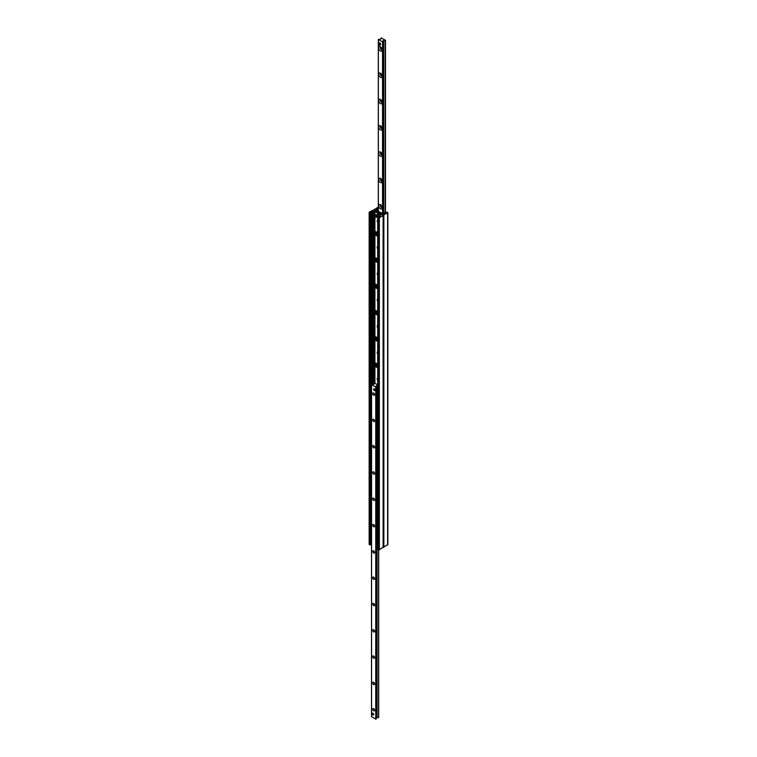 <?xml version="1.0" encoding="UTF-8"?>
<svg xmlns="http://www.w3.org/2000/svg" width="757" height="757" viewBox="0 0 757 757"><rect width="100%" height="100%" fill="white"/><g stroke="black" fill="none" stroke-linecap="round" stroke-linejoin="round"><path stroke-width="1.14" d="M375.86 366.038A2.318 1.334 -120 0 0 376.787 366.908A2.318 1.334 -120 0 0 377.686 367.117M375.444 363.171A2.318 1.334 -120 0 0 375.349 363.294A2.318 1.334 -120 0 0 375.444 365.328M377.686 367.154A2.318 1.334 60 0 1 377.525 367.268A2.318 1.334 60 0 1 374.923 365.328L374.923 363.54A2.318 1.334 60 0 1 375.207 363.265A2.318 1.334 60 0 1 377.686 364.902M374.923 383.156L374.933 365.243M374.933 363.559L374.933 338.947M375.86 339.732A2.318 1.334 -120 0 0 376.787 340.612A2.318 1.334 -120 0 0 377.686 340.82A2.318 1.334 60 0 1 377.525 340.972A2.318 1.334 60 0 1 374.923 339.032L374.923 337.243A2.318 1.334 60 0 1 375.207 336.96A2.318 1.334 60 0 1 377.686 338.606M375.444 336.874A2.318 1.334 -120 0 0 375.349 336.997A2.318 1.334 -120 0 0 375.444 339.022M374.933 337.262L374.933 312.65M375.86 313.436A2.318 1.334 -120 0 0 376.787 314.306A2.318 1.334 -120 0 0 377.686 314.524A2.318 1.334 60 0 1 377.525 314.675A2.318 1.334 60 0 1 374.923 312.726L374.923 310.938A2.318 1.334 60 0 1 375.207 310.663A2.318 1.334 60 0 1 377.686 312.3M375.444 310.569A2.318 1.334 -120 0 0 375.349 310.692A2.318 1.334 -120 0 0 375.444 312.726M374.933 310.957L374.933 286.345M375.86 287.13A2.318 1.334 -120 0 0 376.787 288.01A2.318 1.334 -120 0 0 377.686 288.218A2.318 1.334 60 0 1 377.525 288.37A2.318 1.334 60 0 1 374.923 286.43L374.923 284.641A2.318 1.334 60 0 1 375.207 284.358A2.318 1.334 60 0 1 377.686 286.004M375.444 284.272A2.318 1.334 -120 0 0 375.349 284.395A2.318 1.334 -120 0 0 375.444 286.42M374.933 284.66L374.933 260.048M375.86 260.834A2.318 1.334 -120 0 0 376.787 261.704A2.318 1.334 -120 0 0 377.686 261.922M375.444 257.967A2.318 1.334 -120 0 0 375.349 258.09A2.318 1.334 -120 0 0 375.444 260.124M377.686 261.95A2.318 1.334 60 0 1 377.525 262.073A2.318 1.334 60 0 1 374.923 260.124L374.923 258.336A2.318 1.334 60 0 1 375.207 258.061A2.318 1.334 60 0 1 377.686 259.708M374.933 258.355L374.933 233.743M380.639 214.865L374.374 211.241L371.46 211.761A1.003 0.577 0 0 0 370.646 212.225L369.804 212.878L369.388 211.988L373.892 209.812L383.269 215.357L379.352 217.742L377.686 217.335L378.935 217.013A1.003 0.577 0 0 0 379.749 216.54L380.639 215.518M377.686 235.645A2.318 1.334 60 0 1 377.525 235.768A2.318 1.334 60 0 1 374.923 233.828L374.923 216.351M374.923 215.329L374.923 211.563M374.933 232.058L374.923 232.039A2.318 1.334 60 0 1 375.207 231.756A2.318 1.334 60 0 1 377.686 233.402M377.686 222.653A2.072 1.202 60 0 1 377.601 220.136A2.072 1.202 60 0 1 377.686 220.098M377.686 248.958A2.072 1.202 60 0 1 377.601 246.432A2.072 1.202 60 0 1 377.686 246.394M377.686 275.255A2.072 1.202 60 0 1 377.601 272.738A2.072 1.202 60 0 1 377.686 272.7M377.686 301.56A2.072 1.202 60 0 1 377.601 299.034A2.072 1.202 60 0 1 377.686 298.996M377.686 327.857A2.072 1.202 60 0 1 377.601 325.34A2.072 1.202 60 0 1 377.686 325.302M377.686 354.153A2.072 1.202 60 0 1 377.601 351.636A2.072 1.202 60 0 1 377.686 351.598M377.686 380.459A2.072 1.202 60 0 1 377.601 377.942A2.072 1.202 60 0 1 377.686 377.894M375.86 234.528A2.318 1.334 -120 0 0 376.787 235.408A2.318 1.334 -120 0 0 377.686 235.616M375.444 231.67A2.318 1.334 -120 0 0 375.349 231.793A2.318 1.334 -120 0 0 375.444 233.818M374.677 382.872L374.677 211.421M383.108 547.188L379.352 549.781L377.8 549.213M370.731 544.132A1.003 0.577 0 0 0 370.646 544.274L369.804 544.926L369.151 544.359L369.151 212.31M378.311 207.087L373.892 209.812L383.108 215.139L387.612 212.972L387.196 212.074L386.354 212.726A1.003 0.577 180 0 1 385.54 213.2L382.626 213.711L376.664 210.332M383.269 547.245L387.849 544.69L387.849 212.641M376.664 210.266L376.125 209.765L377.251 208.412A1.003 0.577 180 0 1 378.065 207.948L378.311 207.92M380.449 46.887L380.449 46.887A2.517 1.457 60 0 1 382.228 49.971A2.517 1.457 60 0 1 380.449 51.003A2.517 1.457 60 0 1 378.67 47.918A2.517 1.457 60 0 1 380.449 46.887M380.941 47.256A1.325 0.766 -120 0 0 380.629 47.312A1.325 0.766 -120 0 0 380.421 48.372A1.325 0.766 -120 0 0 381.291 49.546A1.325 0.766 -120 0 0 381.954 49.612A1.325 0.766 -120 0 0 382.162 49.366M380.449 73.192L380.449 73.192A2.517 1.457 60 0 1 382.228 76.277A2.517 1.457 60 0 1 380.449 77.299A2.517 1.457 60 0 1 378.67 74.214A2.517 1.457 60 0 1 380.449 73.192M380.941 73.552A1.325 0.766 -120 0 0 380.629 73.609A1.325 0.766 -120 0 0 380.421 74.678A1.325 0.766 -120 0 0 381.291 75.842A1.325 0.766 -120 0 0 381.954 75.908A1.325 0.766 -120 0 0 382.162 75.672M380.449 99.489L380.449 99.489A2.517 1.457 60 0 1 382.228 102.574A2.517 1.457 60 0 1 380.449 103.605A2.517 1.457 60 0 1 378.67 100.52A2.517 1.457 60 0 1 380.449 99.489M380.941 99.848A1.325 0.766 -120 0 0 380.629 99.915A1.325 0.766 -120 0 0 380.421 100.974A1.325 0.766 -120 0 0 381.291 102.148A1.325 0.766 -120 0 0 381.954 102.214A1.325 0.766 -120 0 0 382.162 101.968M380.449 125.794L380.449 125.794A2.517 1.457 60 0 1 382.228 128.879A2.517 1.457 60 0 1 380.449 129.901A2.517 1.457 60 0 1 378.67 126.816A2.517 1.457 60 0 1 380.449 125.794M380.941 126.154A1.325 0.766 -120 0 0 380.629 126.211A1.325 0.766 -120 0 0 380.421 127.28A1.325 0.766 -120 0 0 381.291 128.444A1.325 0.766 -120 0 0 381.954 128.51A1.325 0.766 -120 0 0 382.162 128.274M380.449 152.091L380.449 152.091A2.517 1.457 60 0 1 382.228 155.176A2.517 1.457 60 0 1 380.449 156.207A2.517 1.457 60 0 1 378.67 153.122A2.517 1.457 60 0 1 380.449 152.091M380.941 152.45A1.325 0.766 -120 0 0 380.629 152.517A1.325 0.766 -120 0 0 380.421 153.576A1.325 0.766 -120 0 0 381.291 154.75A1.325 0.766 -120 0 0 381.954 154.816A1.325 0.766 -120 0 0 382.162 154.57M380.449 178.397L380.449 178.397A2.517 1.457 60 0 1 382.228 181.472A2.517 1.457 60 0 1 380.449 182.503A2.517 1.457 60 0 1 378.67 179.418A2.517 1.457 60 0 1 380.449 178.397M380.941 178.756A1.325 0.766 -120 0 0 380.629 178.813A1.325 0.766 -120 0 0 380.421 179.882A1.325 0.766 -120 0 0 381.291 181.046A1.325 0.766 -120 0 0 381.954 181.112A1.325 0.766 -120 0 0 382.162 180.876M380.449 204.693L380.449 204.693A2.517 1.457 60 0 1 382.228 207.778A2.517 1.457 60 0 1 380.449 208.8A2.517 1.457 60 0 1 378.67 205.724A2.517 1.457 60 0 1 380.449 204.693M380.941 205.052A1.325 0.766 -120 0 0 380.629 205.109A1.325 0.766 -120 0 0 380.421 206.178A1.325 0.766 -120 0 0 381.291 207.352A1.325 0.766 -120 0 0 381.954 207.418A1.325 0.766 -120 0 0 382.162 207.172M379.304 42.941A1.003 0.577 60 0 1 379.806 42.988L380.383 43.319L379.664 43.726L379.768 45.382L378.528 44.71L378.386 43.149L379.664 43.726M378.358 39.515L380.78 39.127L381.244 37.85L385.483 40.329L382.9 40.727L382.54 41.938L378.358 39.515L378.358 211.241M373.655 395.201A1.325 0.766 60 0 1 372.794 394.028A1.325 0.766 60 0 1 372.993 392.968A1.325 0.766 60 0 1 374.327 393.735A1.325 0.766 60 0 1 374.327 395.268A1.325 0.766 60 0 1 373.655 395.201M373.655 421.498A1.325 0.766 60 0 1 372.794 420.334A1.325 0.766 60 0 1 372.993 419.264A1.325 0.766 60 0 1 374.327 420.031A1.325 0.766 60 0 1 374.327 421.564A1.325 0.766 60 0 1 373.655 421.498M373.655 447.803A1.325 0.766 60 0 1 372.794 446.63A1.325 0.766 60 0 1 372.993 445.57A1.325 0.766 60 0 1 374.327 446.337A1.325 0.766 60 0 1 374.327 447.87A1.325 0.766 60 0 1 373.655 447.803M373.655 474.1A1.325 0.766 60 0 1 372.794 472.936A1.325 0.766 60 0 1 372.993 471.866A1.325 0.766 60 0 1 374.327 472.633A1.325 0.766 60 0 1 374.327 474.166A1.325 0.766 60 0 1 373.655 474.1M373.655 500.405A1.325 0.766 60 0 1 372.794 499.232A1.325 0.766 60 0 1 372.993 498.172A1.325 0.766 60 0 1 374.327 498.939A1.325 0.766 60 0 1 374.327 500.472A1.325 0.766 60 0 1 373.655 500.405M373.655 526.702A1.325 0.766 60 0 1 372.794 525.528A1.325 0.766 60 0 1 372.993 524.469A1.325 0.766 60 0 1 374.327 525.235A1.325 0.766 60 0 1 374.327 526.768A1.325 0.766 60 0 1 373.655 526.702M373.655 553.007A1.325 0.766 60 0 1 372.794 551.834A1.325 0.766 60 0 1 372.993 550.765A1.325 0.766 60 0 1 374.327 551.531A1.325 0.766 60 0 1 374.327 553.074A1.325 0.766 60 0 1 373.655 553.007M373.655 579.304A1.325 0.766 60 0 1 372.794 578.13A1.325 0.766 60 0 1 372.993 577.071A1.325 0.766 60 0 1 374.327 577.837A1.325 0.766 60 0 1 374.327 579.37A1.325 0.766 60 0 1 373.655 579.304M373.655 605.609A1.325 0.766 60 0 1 372.794 604.436A1.325 0.766 60 0 1 372.993 603.367A1.325 0.766 60 0 1 374.327 604.133A1.325 0.766 60 0 1 374.327 605.676A1.325 0.766 60 0 1 373.655 605.609M373.655 631.906A1.325 0.766 60 0 1 372.794 630.732A1.325 0.766 60 0 1 372.993 629.673A1.325 0.766 60 0 1 374.327 630.439A1.325 0.766 60 0 1 374.327 631.972A1.325 0.766 60 0 1 373.655 631.906M373.655 658.202A1.325 0.766 60 0 1 372.794 657.038A1.325 0.766 60 0 1 372.993 655.969A1.325 0.766 60 0 1 374.327 656.735A1.325 0.766 60 0 1 374.327 658.268A1.325 0.766 60 0 1 373.655 658.202M373.655 684.508A1.325 0.766 60 0 1 372.794 683.334A1.325 0.766 60 0 1 372.993 682.275A1.325 0.766 60 0 1 374.327 683.041A1.325 0.766 60 0 1 374.327 684.574A1.325 0.766 60 0 1 373.655 684.508M373.655 710.804A1.325 0.766 60 0 1 372.794 709.64A1.325 0.766 60 0 1 372.993 708.571A1.325 0.766 60 0 1 374.327 709.337A1.325 0.766 60 0 1 374.327 710.87A1.325 0.766 60 0 1 373.655 710.804M373.021 713.302A1.003 0.577 60 0 1 373.021 714.939A1.003 0.577 60 0 1 373.021 713.302M374.299 388.899A1.003 0.577 60 0 1 374.299 390.536A1.003 0.577 60 0 1 374.299 388.899M378.642 549.913L378.689 717.551L376.409 717.702M377.686 385.682L376.22 385.824L375.756 387.101L371.517 384.622L374.1 384.234L374.46 383.023L377.686 384.878M376.409 718.1L375.756 719.15L371.564 716.605M371.081 385.133L371.517 544.917M375.037 383.354L374.554 383.08M374.8 382.938L373.646 382.843L371.072 384.338M371.422 384.537L374.223 383.023M371.081 544.775L370.731 384.925M377.686 548.049L376.522 547.917L376.522 388.275L377.223 387.887L376.522 388.275M376.863 387.679L377.686 387.206M376.872 548.125L376.872 388.473M382.342 213.55L385.578 212.026L386.269 212.868M378.311 209.944L377.563 210.37M378.311 209.528L376.995 210.455L376.977 209.083M382.985 213.834L385.928 212.234M377.478 216.578L377.535 216.616A1.211 0.7 -120 0 0 378.017 216.616A1.211 0.7 -120 0 0 378.226 215.717A1.211 0.7 -120 0 0 377.535 214.657L377.478 214.751A1.126 0.653 60 0 1 378.159 216.057A1.126 0.653 60 0 1 377.478 216.578L377.478 214.751M376.816 214.524A1.211 0.7 -120 0 0 376.56 215.073A1.211 0.7 -120 0 0 376.56 215.111A1.126 0.653 60 0 1 377.251 214.628L377.308 214.524A1.211 0.7 -120 0 0 376.816 214.524L377.611 214.061A1.211 0.7 60 0 1 378.822 214.761A1.211 0.7 60 0 1 378.822 216.152L378.017 216.616M377.478 216.379L377.251 216.445A1.126 0.653 60 0 1 376.56 215.139L376.56 215.073M377.251 216.445L377.251 214.628M379.806 43.972L380.383 43.319M380.525 43.565L380.525 44.881L379.806 45.288L380.525 44.881M378.528 43.073L379.096 42.742M379.238 42.657L379.806 42.988M375.046 215.215A1.211 0.7 60 0 1 376.257 215.906A1.211 0.7 60 0 1 376.257 217.306A1.211 0.7 60 0 1 375.652 217.24A1.211 0.7 60 0 1 374.866 216.18A1.211 0.7 60 0 1 375.046 215.215L375.765 214.799A1.211 0.7 60 0 1 376.57 215.007M377.213 216.426A1.211 0.7 60 0 1 376.967 216.89L376.257 217.306M375.557 234.102A1.05 0.606 -120 0 0 376.664 233.591A1.05 0.606 -120 0 0 375.557 234.102M375.557 260.399A1.05 0.606 -120 0 0 376.664 259.897A1.05 0.606 -120 0 0 375.557 260.399M375.557 286.704A1.05 0.606 -120 0 0 376.664 286.193A1.05 0.606 -120 0 0 375.557 286.704M375.557 313.001A1.05 0.606 -120 0 0 376.664 312.49A1.05 0.606 -120 0 0 375.557 313.001M375.557 339.306A1.05 0.606 -120 0 0 376.664 338.795A1.05 0.606 -120 0 0 375.557 339.306M375.557 365.603A1.05 0.606 -120 0 0 376.664 365.092A1.05 0.606 -120 0 0 375.557 365.603M383.108 547.614L383.108 215.565M379.352 549.781L379.352 217.742M378.216 549.781L378.216 217.742M377.8 549.544L377.8 217.496M374.374 382.749L374.374 211.241M373.229 383.089L373.229 211.241M372.624 383.439L372.624 211.6M372.406 383.562L372.406 211.657M371.46 384.111L371.46 211.761M370.646 544.274L370.646 212.225M370.485 544.803L370.485 212.755M369.804 544.926L369.804 212.878M369.388 544.69L369.388 212.641M383.856 215.139L383.856 547.188M387.612 212.972L387.612 545.012M376.361 209.434L376.361 210.096M377.09 208.96L377.09 210.257M377.251 208.412L377.251 210.143M378.065 207.948L378.065 209.67M385.436 212.111L385.436 40.395M385.313 212.178L385.313 40.462M385.228 212.225L385.228 40.49M383.733 213.095L383.733 40.641M383.449 213.256L383.449 40.594M383.089 40.982L383.089 213.465L383.08 41.02M382.815 213.54L382.815 41.881M382.54 213.427L382.54 41.938M378.557 717.636L378.557 549.904M377.052 717.787L377.052 548.229M377.052 387.565L377.052 385.748M376.768 717.74L376.768 548.059M376.768 387.839L376.768 385.692M376.144 719.036L376.144 386.988M376.097 719.084L376.097 387.035M375.983 719.15L375.983 387.101M375.756 719.15L375.756 387.101M371.564 716.737L371.564 384.688M374.005 383.667L374.005 383.051M383.269 547.396L383.269 215.357M377.686 549.374L377.686 217.335M378.311 211.222L378.311 39.449M385.483 212.083L385.483 40.329M378.689 717.551L378.689 549.913M371.517 716.671L371.517 384.622M380.478 44.966L379.768 45.382M379.143 42.647L378.424 43.054M377.686 220.505L377.686 221.763M377.686 246.801L377.686 248.069M377.686 273.097L377.686 274.365M377.686 299.403L377.686 300.671M377.686 325.699L377.686 326.967M377.686 352.005L377.686 353.273M377.686 378.301L377.686 379.569M376.466 234.859L377.734 234.566M375.472 233.128L376.361 232.181M376.466 261.156L377.734 260.862M375.472 259.424L376.361 258.478M376.466 287.461L377.734 287.168M375.472 285.73L376.361 284.783M376.466 313.758L377.734 313.464M375.472 312.026L376.361 311.08M376.466 340.063L377.734 339.761M375.472 338.332L376.361 337.385M376.466 366.36L377.734 366.066M375.472 364.628L376.361 363.682"/></g></svg>
